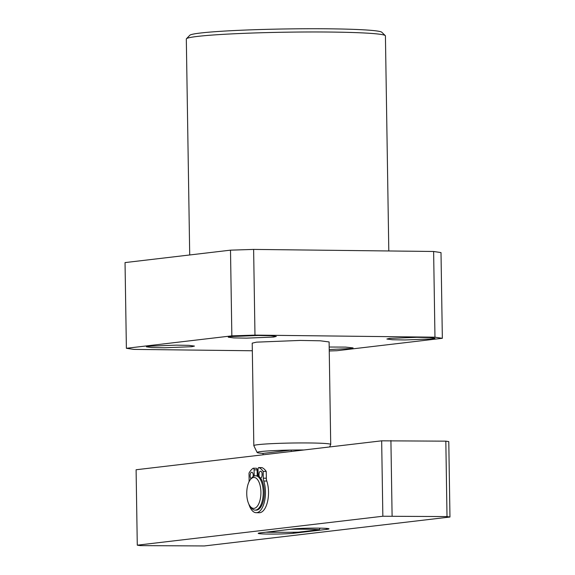 <?xml version="1.0" encoding="UTF-8"?>
<svg xmlns="http://www.w3.org/2000/svg" width="575" height="575" viewBox="0 0 575 575"><rect width="100%" height="100%" fill="white"/><g stroke="black" fill="none" stroke-linecap="round" stroke-linejoin="round"><path stroke-width="0.86" d="M388.801 250.966L385.423 35.887A99.568 5.247 179.1 0 0 385.279 35.607A99.568 5.247 179.1 0 0 306.755 31.992A99.568 5.247 179.1 0 0 197.397 36.426A99.568 5.247 179.1 0 0 186.451 38.733A99.568 5.247 179.1 0 0 186.314 39.014L189.707 254.969M385.279 35.607L381.8 32.243A96.133 5.067 179.1 0 0 305.979 28.75A96.133 5.067 179.1 0 0 200.395 33.034A96.133 5.067 179.1 0 0 189.822 35.262L186.451 38.733M263.034 454.803L263.012 453.395A35.248 1.854 -0.9 0 1 257.147 452.503L253.834 445.704A38.453 2.027 -0.9 0 1 253.827 445.654L252.209 343.146L256.493 342.154L299.992 340.436L320.275 340.795L329.108 341.945L330.718 444.446A38.453 2.027 -0.9 0 1 330.711 444.497L329.604 446.955M149.062 346.207L176.252 345.137L188.923 345.359L194.443 346.078L191.77 346.703L164.579 347.774L151.908 347.552L146.388 346.833L149.062 346.207M329.188 347.02L345.611 347.106L353.079 347.911L350.405 348.536L329.231 349.55M230.92 336.569L258.103 335.491L270.782 335.714L276.302 336.433L273.628 337.058L246.438 338.136L233.759 337.913L228.239 337.187L230.92 336.569M389.555 338.395L416.738 337.324L429.417 337.547L434.937 338.265L432.263 338.891L405.073 339.962L392.394 339.739L386.874 339.02L389.555 338.395M230.503 250.161L125.034 262.588L126.385 348.292L231.847 335.865L230.503 250.161L253.625 249.413L433.622 251.483L441.003 252.59L442.348 338.294L336.878 350.721L329.252 350.966M252.332 350.764L133.767 349.392L126.385 348.292M231.847 335.865L254.977 335.11L253.625 249.413M254.977 335.11L434.966 337.187L433.622 251.483M434.966 337.187L442.348 338.294M253.827 445.654A38.453 2.027 -0.9 0 1 258.103 444.655A38.453 2.027 -0.9 0 1 301.329 442.937A38.453 2.027 -0.9 0 1 330.718 444.446M257.147 452.503A35.248 1.854 -0.9 0 1 261.057 451.548A35.248 1.854 -0.9 0 1 291.245 450.067A35.248 1.854 -0.9 0 1 304.031 449.973M290.274 529.316A28.383 1.495 -0.9 0 1 319.233 529.704L298.504 532.148A28.383 1.495 -0.9 0 1 280.6 532.285A28.383 1.495 -0.9 0 1 268.712 531.861M291.266 451.476L291.245 450.067L263.012 453.395M319.233 529.704L320.045 528.145M293.372 528.957A18.882 0.992 -0.9 0 1 318.809 528.13A18.882 0.992 -0.9 0 1 329.008 528.799A18.882 0.992 -0.9 0 1 326.931 529.345L293.875 533.233A18.882 0.992 -0.9 0 1 272.162 534.082A18.882 0.992 -0.9 0 1 258.24 533.284A18.882 0.992 -0.9 0 1 260.317 532.852L293.372 528.957M257.219 474.871A18.882 8.661 90.7 0 1 258.103 474.418M449.966 517.018L447.012 516.573L445.826 441.154L448.78 441.6L449.966 517.018L204.398 545.948L140.235 545.617L137.281 545.172L382.849 516.242L381.663 440.824L136.095 469.753L137.281 545.172M447.012 516.573L382.849 516.242M445.826 441.154L381.663 440.824M392.1 515.94L390.914 440.522M265.902 532.191A17.164 0.906 179.1 0 0 277.236 532.234M319.995 528.245L320.728 528.159M250.326 479.658L251.462 478.206A17.164 7.87 90.7 0 1 255.084 475.812A17.164 7.87 90.7 0 1 255.552 475.784A17.164 7.87 90.7 0 1 263.228 492.027A17.164 7.87 90.7 0 1 255.623 510.09A17.164 7.87 90.7 0 1 255.156 510.118A17.164 7.87 90.7 0 1 251.124 507.61L250.017 506.122A15.453 7.087 90.7 0 1 246.747 493.767A15.453 7.087 90.7 0 1 250.326 479.658A15.453 7.087 90.7 0 1 260.913 492.099A15.453 7.087 90.7 0 1 257.341 506.194A15.453 7.087 90.7 0 1 250.017 506.122M255.552 475.784L256.623 475.798A17.164 7.87 90.7 0 1 264.299 492.545A17.164 7.87 90.7 0 1 256.694 510.104A17.164 7.87 90.7 0 1 256.227 510.133L255.156 510.118M248.867 504.182A19.744 9.056 -89.3 0 0 256.191 512.706L259.246 512.742A19.744 9.056 -89.3 0 0 268.525 491.934A19.744 9.056 -89.3 0 0 266.793 481.052L263.738 481.016A5.153 2.365 90.7 0 1 263.285 478.177L263.178 471.414A25.868 11.867 -89.3 0 0 258.98 467.597A1.718 0.791 -89.3 0 0 258.829 467.561A1.718 0.791 -89.3 0 0 258.024 469.372L258.132 476.136M256.191 512.706A19.744 9.056 -89.3 0 0 265.47 491.898A19.744 9.056 -89.3 0 0 263.738 481.016M259.397 476.948A3.436 1.574 90.7 0 1 259.002 474.799A3.436 1.574 90.7 0 1 260.619 471.184A3.436 1.574 90.7 0 1 262.15 474.433A3.436 1.574 90.7 0 1 260.54 478.048A3.436 1.574 90.7 0 1 260.453 478.041M262.114 473.778A3.436 1.574 -89.3 0 0 262.056 474.835A3.436 1.574 -89.3 0 0 262.092 475.482M251.016 478.774A3.436 1.574 90.7 0 1 250.132 475.848A3.436 1.574 90.7 0 1 251.749 472.226A3.436 1.574 90.7 0 1 253.28 475.475A3.436 1.574 90.7 0 1 253.223 476.524A3.436 1.574 -89.3 0 1 253.187 475.884A3.436 1.574 -89.3 0 1 253.244 474.828M254.186 476.028L254.085 469.84A1.718 0.791 -89.3 0 0 253.323 468.215A1.718 0.791 -89.3 0 0 253.079 468.294A25.868 11.867 -89.3 0 0 249.011 473.081L249.119 479.845A5.153 2.365 90.7 0 1 248.953 481.936M263.285 478.177L266.34 478.213L266.232 471.45L263.178 471.414M266.34 478.213A5.153 2.365 -89.3 0 0 266.793 481.052M257.233 475.856L257.14 469.876A1.718 0.791 -89.3 0 0 256.371 468.251L253.323 468.215M266.232 471.45A25.868 11.867 -89.3 0 0 262.027 467.633A1.718 0.791 -89.3 0 0 261.884 467.597A1.718 0.791 -89.3 0 0 261.733 467.626M292.998 532.256L293.875 533.233M326.054 528.36L326.931 529.345M254.085 469.84L257.14 469.876M258.98 467.597L262.027 467.633M261.884 467.597L258.829 467.561"/></g></svg>
